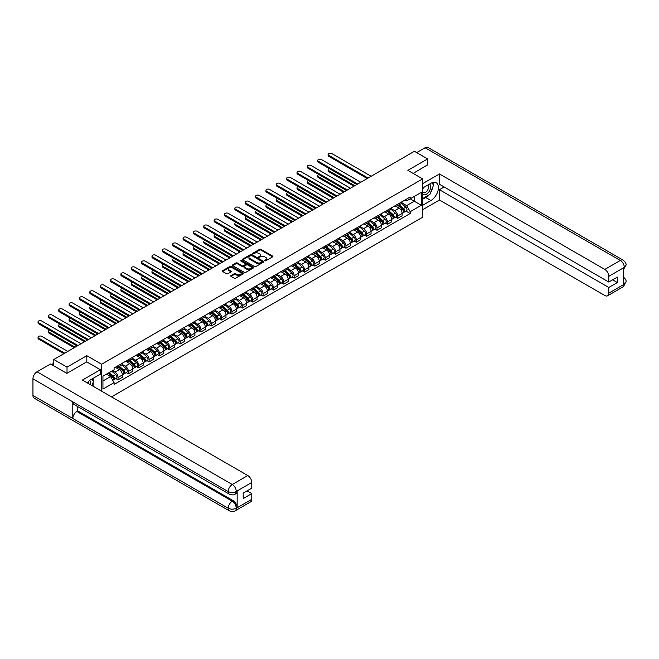 <?xml version="1.0" encoding="UTF-8"?>
<svg xmlns="http://www.w3.org/2000/svg" width="659" height="659" viewBox="0 0 659 659"><rect width="100%" height="100%" fill="white"/><g stroke="black" fill="none" stroke-linecap="round" stroke-linejoin="round"><path stroke-width="0.99" d="M264.803 260.849L265.717 260.849L272.645 256.845A0.923 0.535 0 0 0 272.645 256.096L260.915 249.324A0.923 0.535 0 0 0 259.605 249.324L252.685 253.32L252.685 253.847L254.489 253.328A2.949 1.705 0 0 1 258.666 253.328L259.638 253.896A2.949 1.705 0 0 1 260.503 255.099A2.949 1.705 0 0 1 259.638 256.302L258.748 257.348L260.552 256.829A2.949 1.705 0 0 1 264.729 256.829L265.701 257.397A2.949 1.705 0 0 1 266.565 258.6A2.949 1.705 0 0 1 265.701 259.803L264.803 260.849L264.803 260.321M230.988 275.594A0.923 0.535 0 0 0 230.988 276.343L234.283 278.246A0.923 0.535 0 0 0 235.584 278.246L243.278 273.806A0.923 0.535 0 0 0 243.278 273.048L231.548 266.277A0.923 0.535 0 0 0 230.238 266.277L222.553 270.717A0.923 0.535 0 0 0 222.553 271.467L226.523 273.765A0.923 0.535 0 0 0 227.833 273.765L231.12 271.862A0.923 0.535 0 0 0 231.12 271.113L229.151 269.976A2.463 1.425 0 0 1 228.426 268.971A2.463 1.425 0 0 1 229.95 267.653A2.463 1.425 0 0 1 232.635 267.958L240.362 272.422A2.463 1.425 0 0 1 241.087 273.427A2.463 1.425 0 0 1 239.563 274.745A2.463 1.425 0 0 1 236.878 274.432L235.584 273.691A0.923 0.535 0 0 0 234.283 273.691L230.988 275.594L230.988 276.343M101.618 364.246L86.807 355.695L67.02 367.121L53.799 359.493L414.412 151.29L427.625 158.926L407.839 170.352L422.641 178.902L101.618 364.246L101.618 391.158M254.555 266.541A0.923 0.535 0 0 0 255.857 266.541L263.551 262.101A0.923 0.535 0 0 0 263.551 261.343L251.82 254.572A0.923 0.535 0 0 0 250.519 254.572L242.825 259.012A0.923 0.535 0 0 0 242.825 259.761L254.555 266.541M240.832 260.989L241.491 261.079L241.491 260.313L253.418 267.2A0.923 0.535 0 0 1 253.418 267.949L245.725 272.389A0.923 0.535 0 0 1 244.423 272.389L232.685 265.618L232.685 264.869A0.923 0.535 0 0 0 232.685 265.618M232.685 264.869L235.98 262.966A0.923 0.535 0 0 1 237.281 262.966L242.042 265.709A0.923 0.535 0 0 0 243.344 265.709L245.527 264.448A0.923 0.535 0 0 0 245.527 263.699L240.576 260.84L241.491 260.313M111.511 396.875L422.641 217.239L422.641 178.902M67.02 367.121L67.02 373.258M53.799 359.493L53.799 365.852M427.625 165.055L427.625 158.926M397.739 204.208A4.316 2.496 60 0 1 396.85 206.143L401.232 203.615A4.316 2.496 -120 0 0 402.122 201.679M391.52 208.862L394.683 210.682A4.316 2.496 60 0 1 397.739 215.979L402.122 213.45A4.316 2.496 -120 0 0 399.066 208.153L395.935 206.341M402.122 213.45L402.122 215.781L397.739 218.318L395.639 217.099M396.85 206.143A4.316 2.496 60 0 1 394.716 205.954M397.739 215.979L397.739 218.318M387.385 210.188A4.316 2.496 60 0 1 386.487 212.124L390.869 209.595A4.316 2.496 -120 0 0 391.767 207.659M385.276 223.08L387.385 224.299L391.767 221.77L391.767 219.431A4.316 2.496 -120 0 0 388.711 214.134L385.573 212.322M386.487 212.124A4.316 2.496 60 0 1 384.362 211.934M381.157 214.842L384.329 216.663A4.316 2.496 60 0 1 387.385 221.959L387.385 224.299M377.022 216.168A4.316 2.496 60 0 1 376.124 218.104L380.507 215.575A4.316 2.496 -120 0 0 381.404 213.64M374.922 229.068L377.022 230.279L381.404 227.75L381.404 225.411A4.316 2.496 -120 0 0 378.348 220.114L375.21 218.31M376.124 218.104A4.316 2.496 60 0 1 373.999 217.915M370.803 220.823L373.966 222.651A4.316 2.496 60 0 1 377.022 227.94L377.022 230.279M366.659 222.149A4.316 2.496 60 0 1 365.77 224.085L370.152 221.556A4.316 2.496 -120 0 0 371.042 219.62M364.559 235.049L366.659 236.26L371.042 233.731L371.042 231.391A4.316 2.496 -120 0 0 367.986 226.095L364.855 224.291M365.77 224.085A4.316 2.496 60 0 1 363.636 223.895M360.44 226.803L363.603 228.632A4.316 2.496 60 0 1 366.659 233.92L366.659 236.26M356.305 228.129A4.316 2.496 60 0 1 355.407 230.073L359.789 227.536A4.316 2.496 -120 0 0 360.687 225.6M354.196 241.029L356.305 242.24L360.687 239.711L360.687 237.372A4.316 2.496 -120 0 0 357.631 232.083L354.493 230.271M355.407 230.073A4.316 2.496 60 0 1 353.282 229.876M350.077 232.784L353.249 234.612A4.316 2.496 60 0 1 356.305 239.901L356.305 242.24M345.942 234.11A4.316 2.496 60 0 1 345.044 236.054L349.427 233.525A4.316 2.496 -120 0 0 350.324 231.581M343.841 247.01L345.942 248.221L350.324 245.692L350.324 243.352A4.316 2.496 -120 0 0 347.268 238.064L344.13 236.251M345.044 236.054A4.316 2.496 60 0 1 342.919 235.856M339.723 238.764L342.886 240.593A4.316 2.496 60 0 1 345.942 245.881L345.942 248.221M335.579 240.09A4.316 2.496 60 0 1 334.69 242.034L339.072 239.505A4.316 2.496 -120 0 0 339.962 237.561M333.479 252.99L335.579 254.201L339.962 251.672L339.962 249.333A4.316 2.496 -120 0 0 336.906 244.044L333.775 242.232M334.69 242.034A4.316 2.496 60 0 1 332.556 241.837M329.36 244.744L332.523 246.573A4.316 2.496 60 0 1 335.579 251.862L335.579 254.201M325.225 246.071A4.316 2.496 60 0 1 324.327 248.015L328.709 245.486A4.316 2.496 -120 0 0 329.607 243.542M323.116 258.971L325.225 260.181L329.607 257.653L329.607 255.313A4.316 2.496 -120 0 0 326.551 250.025L323.412 248.212M324.327 248.015A4.316 2.496 60 0 1 322.202 247.817M318.997 250.725L322.169 252.554A4.316 2.496 60 0 1 325.225 257.842L325.225 260.181M314.862 252.059A4.316 2.496 60 0 1 313.964 253.995L318.346 251.466A4.316 2.496 -120 0 0 319.244 249.522M312.761 264.951L314.862 266.162L319.244 263.633L319.244 261.293A4.316 2.496 -120 0 0 316.188 256.005L313.05 254.193M313.964 253.995A4.316 2.496 60 0 1 311.839 253.797M308.643 256.705L311.806 258.534A4.316 2.496 60 0 1 314.862 263.831L314.862 266.162M304.499 258.04A4.316 2.496 60 0 1 303.61 259.976L307.992 257.447A4.316 2.496 -120 0 0 308.882 255.511M302.399 270.931L304.499 272.151L308.882 269.613L308.882 267.274A4.316 2.496 -120 0 0 305.834 261.985L302.695 260.173M303.61 259.976A4.316 2.496 60 0 1 301.476 259.778M298.28 262.686L301.443 264.514A4.316 2.496 60 0 1 304.499 269.811L304.499 272.151M294.145 264.02A4.316 2.496 60 0 1 293.247 265.956L297.629 263.427A4.316 2.496 -120 0 0 298.527 261.491M292.036 276.912L294.145 278.131L298.527 275.594L298.527 273.263A4.316 2.496 -120 0 0 295.471 267.966L292.332 266.154M293.247 265.956A4.316 2.496 60 0 1 291.121 265.766M287.917 268.674L291.089 270.495A4.316 2.496 60 0 1 294.145 275.791L294.145 278.131M283.782 270.001A4.316 2.496 60 0 1 282.884 271.936L287.266 269.407A4.316 2.496 -120 0 0 288.164 267.472M281.681 282.9L283.782 284.111L288.164 281.582L288.164 279.243A4.316 2.496 -120 0 0 285.108 273.946L281.97 272.134M282.884 271.936A4.316 2.496 60 0 1 280.759 271.747M277.563 274.655L280.726 276.483A4.316 2.496 60 0 1 283.782 281.772L283.782 284.111M273.419 275.981A4.316 2.496 60 0 1 272.529 277.917L276.912 275.388A4.316 2.496 -120 0 0 277.801 273.452M271.319 288.881L273.419 290.092L277.801 287.563L277.801 285.223A4.316 2.496 -120 0 0 274.754 279.927L271.615 278.123M272.529 277.917A4.316 2.496 60 0 1 270.396 277.727M267.2 280.635L270.363 282.464A4.316 2.496 60 0 1 273.419 287.752L273.419 290.092M263.065 281.961A4.316 2.496 60 0 1 262.167 283.905L266.549 281.368A4.316 2.496 -120 0 0 267.447 279.432M260.964 294.861L263.065 296.072L267.447 293.543L267.447 291.204A4.316 2.496 -120 0 0 264.391 285.915L261.252 284.103M262.167 283.905A4.316 2.496 60 0 1 260.041 283.708M256.837 286.616L260.008 288.444A4.316 2.496 60 0 1 263.065 293.733L263.065 296.072M252.702 287.942A4.316 2.496 60 0 1 251.804 289.886L256.186 287.349A4.316 2.496 -120 0 0 257.084 285.413M250.601 300.842L252.702 302.053L257.084 299.524L257.084 297.184A4.316 2.496 -120 0 0 254.028 291.896L250.89 290.084M251.804 289.886A4.316 2.496 60 0 1 249.679 289.688M246.482 292.596L249.646 294.425A4.316 2.496 60 0 1 252.702 299.713L252.702 302.053M242.339 293.922A4.316 2.496 60 0 1 241.449 295.866L245.832 293.337A4.316 2.496 -120 0 0 246.721 291.393M240.238 306.822L242.339 308.033L246.721 305.504L246.721 303.165A4.316 2.496 -120 0 0 243.673 297.876L240.535 296.064M241.449 295.866A4.316 2.496 60 0 1 239.316 295.669M236.12 298.576L239.283 300.405A4.316 2.496 60 0 1 242.339 305.694L242.339 308.033M231.984 299.903A4.316 2.496 60 0 1 231.087 301.847L235.469 299.318A4.316 2.496 -120 0 0 236.367 297.374M229.884 312.803L231.984 314.013L236.367 311.485L236.367 309.145A4.316 2.496 -120 0 0 233.311 303.857L230.172 302.044M231.087 301.847A4.316 2.496 60 0 1 228.961 301.649M225.757 304.557L228.928 306.386A4.316 2.496 60 0 1 231.984 311.674L231.984 314.013M221.622 305.891A4.316 2.496 60 0 1 220.724 307.827L225.106 305.298A4.316 2.496 -120 0 0 226.004 303.354M219.521 318.783L221.622 319.994L226.004 317.465L226.004 315.126A4.316 2.496 -120 0 0 222.948 309.837L219.809 308.025M220.724 307.827A4.316 2.496 60 0 1 218.599 307.629M215.402 310.537L218.566 312.366A4.316 2.496 60 0 1 221.622 317.654L221.622 319.994M211.259 311.872A4.316 2.496 60 0 1 210.369 313.808L214.752 311.279A4.316 2.496 -120 0 0 215.641 309.335M209.158 324.763L211.259 325.983L215.641 323.445L215.641 321.106A4.316 2.496 -120 0 0 212.593 315.818L209.455 314.005M210.369 313.808A4.316 2.496 60 0 1 208.244 313.61M205.04 316.518L208.203 318.346A4.316 2.496 60 0 1 211.259 323.643L211.259 325.983M200.904 317.852A4.316 2.496 60 0 1 200.007 319.788L204.389 317.259A4.316 2.496 -120 0 0 205.287 315.323M198.804 330.744L200.904 331.963L205.287 329.426L205.287 327.095A4.316 2.496 -120 0 0 202.231 321.798L199.092 319.986M200.007 319.788A4.316 2.496 60 0 1 197.881 319.599M194.677 322.498L197.848 324.327A4.316 2.496 60 0 1 200.904 329.624L200.904 331.963M190.542 323.833A4.316 2.496 60 0 1 189.644 325.768L194.026 323.239A4.316 2.496 -120 0 0 194.924 321.304M188.441 336.724L190.542 337.943L194.924 335.415L194.924 333.075A4.316 2.496 -120 0 0 191.868 327.778L188.729 325.966M189.644 325.768A4.316 2.496 60 0 1 187.518 325.579M184.322 328.487L187.486 330.307A4.316 2.496 60 0 1 190.542 335.604L190.542 337.943M180.179 329.813A4.316 2.496 60 0 1 179.289 331.749L183.672 329.22A4.316 2.496 -120 0 0 184.561 327.284M178.078 342.713L180.179 343.924L184.561 341.395L184.561 339.055A4.316 2.496 -120 0 0 181.513 333.759L178.375 331.955M179.289 331.749A4.316 2.496 60 0 1 177.164 331.559M173.96 334.467L177.123 336.296A4.316 2.496 60 0 1 180.179 341.584L180.179 343.924M169.824 335.793A4.316 2.496 60 0 1 168.926 337.729L173.309 335.2A4.316 2.496 -120 0 0 174.207 333.265M167.724 348.693L169.824 349.904L174.207 347.375L174.207 345.036A4.316 2.496 -120 0 0 171.151 339.739L168.012 337.935M168.926 337.729A4.316 2.496 60 0 1 166.801 337.54M163.605 340.448L166.768 342.276A4.316 2.496 60 0 1 169.824 347.565L169.824 349.904M159.462 341.774A4.316 2.496 60 0 1 158.564 343.718L162.946 341.181A4.316 2.496 -120 0 0 163.844 339.245M157.361 354.674L159.462 355.885L163.844 353.356L163.844 351.016A4.316 2.496 -120 0 0 160.788 345.728L157.649 343.916M158.564 343.718A4.316 2.496 60 0 1 156.438 343.52M153.242 346.428L156.405 348.257A4.316 2.496 60 0 1 159.462 353.545L159.462 355.885M149.099 347.754A4.316 2.496 60 0 1 148.209 349.698L152.591 347.169A4.316 2.496 -120 0 0 153.481 345.225M146.998 360.654L149.099 361.865L153.481 359.336L153.481 356.997A4.316 2.496 -120 0 0 150.433 351.708L147.295 349.896M148.209 349.698A4.316 2.496 60 0 1 146.084 349.501M142.879 352.408L146.043 354.237A4.316 2.496 60 0 1 149.099 359.526L149.099 361.865M138.744 353.735A4.316 2.496 60 0 1 137.846 355.679L142.229 353.15A4.316 2.496 -120 0 0 143.127 351.206M136.644 366.635L138.744 367.846L143.127 365.317L143.127 362.977A4.316 2.496 -120 0 0 140.07 357.689L136.932 355.876M137.846 355.679A4.316 2.496 60 0 1 135.721 355.481M132.525 358.389L135.688 360.218A4.316 2.496 60 0 1 138.744 365.506L138.744 367.846M128.381 359.715A4.316 2.496 60 0 1 127.484 361.659L131.866 359.13A4.316 2.496 -120 0 0 132.764 357.186M126.281 372.615L128.381 373.826L132.764 371.297L132.764 368.958A4.316 2.496 -120 0 0 129.708 363.669L126.569 361.857M127.484 361.659A4.316 2.496 60 0 1 125.358 361.462M122.162 364.369L125.325 366.198A4.316 2.496 60 0 1 128.381 371.487L128.381 373.826M118.019 365.704A4.316 2.496 60 0 1 117.129 367.64L121.511 365.111A4.316 2.496 -120 0 0 122.401 363.167M115.918 378.596L118.019 379.806L122.401 377.277L122.401 374.938A4.316 2.496 -120 0 0 119.353 369.65L116.215 367.837M117.129 367.64A4.316 2.496 60 0 1 115.004 367.442M112.442 370.72L114.963 372.178A4.316 2.496 60 0 1 118.019 377.475L118.019 379.806M405.079 199.965L406.644 200.871L421.315 192.395L414.28 196.464L414.28 201.217L406.644 205.624L401.883 202.873M102.944 380.96L110.58 376.553L114.106 382.648L102.944 389.09L102.944 376.207L114.106 369.765L114.106 367.961L410.162 197.033L410.162 198.837L421.315 205.278L410.162 211.72L406.644 205.624M421.315 192.395L421.315 205.278M114.106 382.648L114.106 384.452L410.162 213.524L410.162 211.72M86.807 355.695L86.807 361.906M110.58 376.553L106.47 374.172M406.002 211.119L410.162 213.524M265.066 260.939L265.701 260.569A2.949 1.705 0 0 0 266.565 259.366L266.565 258.6M260.503 255.099L260.503 255.865A2.949 1.705 0 0 1 259.638 257.068L259.003 257.438M272.637 256.853L260.915 250.091A0.923 0.535 0 0 0 259.605 250.091L252.941 253.937M263.551 261.343L263.551 262.101L251.82 255.338A0.923 0.535 0 0 0 250.519 255.338L242.833 259.77L242.825 259.012M261.92 261.985L261.92 261.458L251.623 255.511L249.761 256.054A2.949 1.705 0 0 0 248.904 257.265A2.949 1.705 0 0 0 249.761 258.468L256.804 262.529A2.949 1.705 0 0 0 260.98 262.529L261.92 261.985L261.92 262.752L261.92 262.224M248.904 257.265L248.904 258.031A2.949 1.705 0 0 0 249.761 259.234L249.761 258.468M261.92 262.752L260.98 263.295A2.949 1.705 0 0 1 256.804 263.295L249.761 259.234M232.701 265.626L235.98 263.732L235.98 262.966M245.799 264.078L245.799 264.844A0.923 0.535 0 0 1 245.527 265.215L243.344 266.475A0.923 0.535 0 0 1 242.042 266.475L237.281 263.732A0.923 0.535 0 0 0 235.98 263.732M241.491 261.079L253.402 267.958M246.977 268.559A2.463 1.425 0 0 0 249.662 268.872A2.463 1.425 0 0 0 251.186 267.554A2.463 1.425 0 0 0 250.469 266.549L247.743 264.976A0.923 0.535 0 0 0 246.441 264.976L244.258 266.236A0.923 0.535 0 0 0 244.258 266.994L246.977 268.559L246.977 269.325A2.463 1.425 0 0 0 249.662 269.638A2.463 1.425 0 0 0 251.186 268.32L251.186 267.554M243.987 266.615L243.987 267.381A0.923 0.535 0 0 0 244.258 267.76L244.258 266.994M246.977 269.325L244.258 267.76M241.087 273.427L241.087 274.193A2.463 1.425 0 0 1 239.563 275.511A2.463 1.425 0 0 1 236.878 275.198L235.584 274.457A0.923 0.535 0 0 0 234.283 274.457L231.004 276.352M228.426 268.971L228.426 269.737A2.463 1.425 0 0 0 229.151 270.742L229.151 269.976M231.12 271.113L231.12 271.862L229.151 270.742M243.27 273.806L231.548 267.043A0.923 0.535 0 0 0 230.238 267.043L222.561 271.475M398.044 205.451L402.262 209.224A2.348 1.359 60 0 1 403.003 212.857L402.122 213.359M398.151 205.559L400.137 206.704M329.368 168.638A2.158 1.244 -0 0 0 328.108 169.775A2.158 1.244 -0 0 0 328.742 170.656L354.806 185.706M398.464 205.213L403.168 209.397A1.129 0.651 60 0 1 403.522 211.144A1.129 0.651 60 0 1 403.415 211.185M399.173 204.801L403.39 208.573A2.348 1.359 60 0 1 404.132 212.198A2.348 1.359 60 0 1 403.423 212.28M401.52 203.392L405.779 207.19A2.348 1.359 60 0 1 406.521 210.822L404.132 212.198M353.941 186.2L328.742 171.653A2.158 1.244 180 0 1 328.108 170.772L328.108 169.775M367.228 178.54L328.742 156.315A2.158 1.244 180 0 1 328.108 155.433L328.108 154.437A2.158 1.244 -0 0 0 328.742 155.318L368.093 178.037M371.141 176.274L331.798 153.555A2.158 1.244 -0 0 0 329.442 153.283A2.158 1.244 -0 0 0 328.108 154.437M387.681 211.44L391.899 215.205A2.348 1.359 60 0 1 392.64 218.837L391.767 219.34M387.797 211.539L389.782 212.684M319.005 174.627A2.158 1.244 -0 0 0 317.745 175.755A2.158 1.244 -0 0 0 318.379 176.637L344.443 191.687M388.11 211.193L392.805 215.386A1.129 0.651 60 0 1 393.159 217.124A1.129 0.651 60 0 1 393.052 217.165M388.81 210.781L393.028 214.554A2.348 1.359 60 0 1 393.769 218.178A2.348 1.359 60 0 1 393.061 218.261M391.166 209.373L395.425 213.17A2.348 1.359 60 0 1 396.158 216.803L393.769 218.178M343.586 192.189L318.379 177.633A2.158 1.244 180 0 1 317.745 176.752L317.745 175.755M377.319 217.421L381.545 221.185A2.348 1.359 60 0 1 382.278 224.818L381.404 225.32M377.434 217.519L379.419 218.664M308.651 180.607A2.158 1.244 -0 0 0 307.391 181.736A2.158 1.244 -0 0 0 308.025 182.617L334.088 197.667M377.747 217.173L382.442 221.366A1.129 0.651 60 0 1 382.797 223.104A1.129 0.651 60 0 1 382.698 223.146M378.447 216.77L382.673 220.534A2.348 1.359 60 0 1 383.406 224.167A2.348 1.359 60 0 1 382.698 224.241M380.803 215.353L385.062 219.15A2.348 1.359 60 0 1 385.803 222.783L383.406 224.167M333.223 198.17L308.025 183.614A2.158 1.244 180 0 1 307.391 182.732L307.391 181.736M428.63 195.113A10.569 6.104 120 0 1 425.698 197.494L430.945 200.525A10.569 6.104 120 0 0 437.848 191.217A10.569 6.104 120 0 0 436.233 182.749A10.569 6.104 120 0 0 430.945 183.268L422.641 188.062M430.945 200.525L422.641 205.32M422.641 209.727L439.446 200.023L439.446 189.71L608.792 287.481L608.792 293.197L624.394 284.103L623.406 284.573L623.406 268.081L624.304 267.373L608.792 276.327A5.634 3.254 -120 0 0 604.805 269.424L620.317 260.47L425.071 147.748L416.669 152.6M444.166 186.991L439.446 189.71M612.648 279.811L617.359 282.538L617.359 277.093L608.792 282.036L439.446 184.265L439.446 173.951L604.805 269.424M422.641 183.655L439.446 173.951M439.446 200.023L604.805 295.496A5.634 3.254 -120 0 0 607.623 295.776A5.634 3.254 -120 0 0 608.792 293.197M425.071 147.748A5.774 3.336 -60 0 1 427.955 147.459L623.2 260.19A5.774 3.336 -60 0 0 620.317 260.47A5.634 3.254 60 0 1 624.304 267.373M608.792 282.036L608.792 276.327M617.359 282.538L608.792 287.481M427.625 164.832L413.152 173.416M430.722 192.354A10.569 6.104 120 0 0 433.004 186.489M433.169 184.594A10.569 6.104 120 0 0 432.905 182.444M425.698 197.494L422.641 199.257M623.406 280.627L624.304 284.054M623.2 276.862C625.473 278.905 626.421 280.528 626.05 281.755L624.403 284.103M623.2 260.19C625.465 262.208 626.421 263.847 626.05 265.116L624.403 267.43M229.39 494.184A5.774 3.336 -60 0 1 228.195 491.573C230.856 492.85 233.508 492.841 236.161 491.54L235.098 494.176C234.151 495.131 232.248 495.14 229.39 494.184L73.989 404.461A5.774 3.336 -60 0 1 72.795 401.858L32.95 378.851A5.774 3.336 -60 0 1 37.036 371.775L50.545 363.974L66.823 373.365L86.741 361.865L100.357 369.724L100.357 374.139L90.926 379.584A10.569 6.104 120 0 0 87.227 382.846M100.357 369.724L82.424 380.078L247.784 475.551A5.634 3.254 60 0 1 251.771 482.454L251.771 488.162L243.204 493.113L243.204 498.558L251.771 493.607L251.771 499.324A5.634 3.254 60 0 1 250.601 501.903L235.098 510.857A5.634 3.254 -120 0 0 236.268 508.27L251.771 499.324M92.886 386.116L95.11 387.401M93.117 385.985L93.117 382.442M93.117 380.861L93.117 378.315M235.098 510.857C234.2 511.804 232.297 511.812 229.39 510.857L34.144 398.135A5.774 3.336 -60 0 1 32.95 395.491L72.795 418.498A5.774 3.336 -60 0 1 76.881 411.463L232.281 501.178L233.179 500.667A5.634 3.254 60 0 1 237.158 507.562L237.158 491.079A5.634 3.254 60 0 1 235.996 493.657L235.098 494.176M32.95 378.851L32.95 395.491M37.036 371.775L232.281 484.505A5.774 3.336 -60 0 0 228.195 491.573L72.795 401.858L72.795 418.498L228.195 508.213C230.848 509.498 233.5 509.498 236.169 508.213L236.268 508.27M251.771 493.607L247.059 490.889M77.778 406.644L77.778 410.944L233.179 500.667M77.778 410.944L76.881 411.463M422.641 193.927A6.104 3.526 120 0 0 427.502 193.408A6.104 3.526 120 0 0 430.681 186.761A6.104 3.526 120 0 0 429.569 184.067M423.16 187.766A6.104 3.526 120 0 0 422.641 188.869M422.641 190.912A4.176 2.414 120 0 0 423.49 192.42A4.176 2.414 120 0 0 426.711 191.299A4.176 2.414 120 0 0 428.531 187.09A4.176 2.414 120 0 0 427.666 185.179A4.176 2.414 120 0 0 427.658 185.171M423.498 187.568A4.176 2.414 120 0 0 422.641 190.072M431.9 182.79L433.531 185.113L429.948 194.356L422.781 198.491M90.456 384.716A6.104 3.526 120 0 0 90.662 383.068A6.104 3.526 120 0 0 89.649 380.449M88.512 383.587A4.176 2.414 120 0 0 88.512 383.398A4.176 2.414 120 0 0 88.084 381.874M91.848 379.049L93.512 381.421L91.914 385.556M356.865 184.52L318.379 162.295A2.158 1.244 180 0 1 317.745 161.414L317.745 160.417A2.158 1.244 -0 0 0 318.379 161.298L357.73 184.018M360.786 182.255L321.435 159.536A2.158 1.244 -0 0 0 319.08 159.264A2.158 1.244 -0 0 0 317.745 160.417M346.502 190.5L308.025 168.276A2.158 1.244 180 0 1 307.391 167.394L307.391 166.398A2.158 1.244 -0 0 0 308.025 167.279L347.367 189.998M350.423 188.235L311.073 165.516A2.158 1.244 -0 0 0 308.725 165.252A2.158 1.244 -0 0 0 307.391 166.398M366.964 223.401L371.182 227.166A2.348 1.359 60 0 1 371.923 230.798L371.042 231.301M367.071 223.5L369.056 224.645M298.288 186.588A2.158 1.244 -0 0 0 297.028 187.716A2.158 1.244 -0 0 0 297.662 188.598L323.726 203.647M367.384 223.154L372.088 227.347A1.129 0.651 60 0 1 372.442 229.085A1.129 0.651 60 0 1 372.335 229.126M368.093 222.75L372.31 226.515A2.348 1.359 60 0 1 373.052 230.148A2.348 1.359 60 0 1 372.343 230.222M370.44 221.333L374.699 225.131A2.348 1.359 60 0 1 375.441 228.764L373.052 230.148M322.861 204.15L297.662 189.594A2.158 1.244 180 0 1 297.028 188.713L297.028 187.716M356.601 229.381L360.819 233.146A2.348 1.359 60 0 1 361.56 236.779L360.687 237.281M356.717 229.48L358.702 230.625M287.925 192.568A2.158 1.244 -0 0 0 286.665 193.697A2.158 1.244 -0 0 0 287.299 194.578L313.371 209.628M357.03 229.134L361.725 233.327A1.129 0.651 60 0 1 362.079 235.065A1.129 0.651 60 0 1 361.972 235.106M357.73 228.731L361.948 232.495A2.348 1.359 60 0 1 362.689 236.128A2.348 1.359 60 0 1 361.98 236.202M360.086 227.314L364.345 231.12A2.348 1.359 60 0 1 365.078 234.744L362.689 236.128M312.506 210.13L287.299 195.583A2.158 1.244 180 0 1 286.665 194.693L286.665 193.697M346.239 235.362L350.464 239.126A2.348 1.359 60 0 1 351.198 242.759L350.324 243.262M346.354 235.461L348.339 236.606M277.571 198.548A2.158 1.244 -0 0 0 276.31 199.685A2.158 1.244 -0 0 0 276.945 200.567L303.008 215.608M346.667 235.115L351.362 239.308A1.129 0.651 60 0 1 351.717 241.054A1.129 0.651 60 0 1 351.618 241.095M347.367 234.711L351.593 238.476A2.348 1.359 60 0 1 352.326 242.108A2.348 1.359 60 0 1 351.618 242.183M349.723 233.294L353.982 237.1A2.348 1.359 60 0 1 354.723 240.724L352.326 242.108M302.143 216.111L276.945 201.563A2.158 1.244 180 0 1 276.31 200.682L276.31 199.685M336.148 196.481L297.662 174.264A2.158 1.244 180 0 1 297.028 173.383L297.028 172.378A2.158 1.244 -0 0 0 297.662 173.268L337.013 195.978M340.06 194.216L300.718 171.497A2.158 1.244 -0 0 0 298.362 171.233A2.158 1.244 -0 0 0 297.028 172.378M325.785 202.461L287.299 180.245A2.158 1.244 180 0 1 286.665 179.363L286.665 178.367A2.158 1.244 -0 0 0 287.299 179.248L326.65 201.959M329.706 200.196L290.355 177.485A2.158 1.244 -0 0 0 287.999 177.213A2.158 1.244 -0 0 0 286.665 178.367M315.422 208.442L276.945 186.225A2.158 1.244 180 0 1 276.31 185.344L276.31 184.347A2.158 1.244 -0 0 0 276.945 185.228L316.287 207.947M319.343 206.176L279.993 183.466A2.158 1.244 -0 0 0 277.645 183.194A2.158 1.244 -0 0 0 276.31 184.347M335.884 241.342L340.102 245.107A2.348 1.359 60 0 1 340.843 248.74L339.962 249.25M335.991 241.441L337.976 242.586M267.208 204.529A2.158 1.244 -0 0 0 265.948 205.666A2.158 1.244 -0 0 0 266.582 206.547L292.645 221.597M336.304 241.095L341.008 245.288A1.129 0.651 60 0 1 341.362 247.034A1.129 0.651 60 0 1 341.255 247.076M337.013 240.692L341.23 244.456A2.348 1.359 60 0 1 341.972 248.089A2.348 1.359 60 0 1 341.263 248.163M339.36 239.275L343.619 243.08A2.348 1.359 60 0 1 344.36 246.705L341.972 248.089M291.78 222.091L266.582 207.544A2.158 1.244 180 0 1 265.948 206.662L265.948 205.666M305.068 214.422L266.582 192.206A2.158 1.244 180 0 1 265.948 191.324L265.948 190.327A2.158 1.244 -0 0 0 266.582 191.209L305.933 213.928M308.98 212.165L269.638 189.446A2.158 1.244 -0 0 0 267.282 189.174A2.158 1.244 -0 0 0 265.948 190.327M325.521 247.323L329.739 251.095A2.348 1.359 60 0 1 330.48 254.72L329.607 255.231M325.637 247.422L327.622 248.575M256.845 210.509A2.158 1.244 -0 0 0 255.585 211.646A2.158 1.244 -0 0 0 256.219 212.528L282.291 227.577M325.95 247.076L330.645 251.268A1.129 0.651 60 0 1 330.999 253.015A1.129 0.651 60 0 1 330.892 253.056M326.65 246.672L330.867 250.436A2.348 1.359 60 0 1 331.609 254.069A2.348 1.359 60 0 1 330.9 254.143M329.006 245.263L333.265 249.061A2.348 1.359 60 0 1 333.998 252.694L331.609 254.069M281.426 228.072L256.219 213.524A2.158 1.244 180 0 1 255.585 212.643L255.585 211.646M294.705 220.403L256.219 198.186A2.158 1.244 180 0 1 255.585 197.305L255.585 196.308A2.158 1.244 -0 0 0 256.219 197.189L295.57 219.908M298.626 218.145L259.275 195.426A2.158 1.244 -0 0 0 256.919 195.155A2.158 1.244 -0 0 0 255.585 196.308M315.159 253.303L319.384 257.076A2.348 1.359 60 0 1 320.117 260.7L319.244 261.211M315.274 253.402L317.259 254.555M246.491 216.49A2.158 1.244 -0 0 0 245.23 217.627A2.158 1.244 -0 0 0 245.865 218.508L271.928 233.558M315.587 253.056L320.282 257.249A1.129 0.651 60 0 1 320.636 258.995A1.129 0.651 60 0 1 320.538 259.036M316.287 252.652L320.513 256.417A2.348 1.359 60 0 1 321.246 260.05A2.348 1.359 60 0 1 320.538 260.124M318.643 251.244L322.902 255.041A2.348 1.359 60 0 1 323.643 258.674L321.246 260.05M271.063 234.052L245.865 219.505A2.158 1.244 180 0 1 245.23 218.623L245.23 217.627M284.342 226.383L245.865 204.166A2.158 1.244 180 0 1 245.23 203.285L245.23 202.288A2.158 1.244 -0 0 0 245.865 203.17L285.207 225.889M288.263 224.126L248.913 201.407A2.158 1.244 -0 0 0 246.565 201.135A2.158 1.244 -0 0 0 245.23 202.288M304.804 259.284L309.022 263.056A2.348 1.359 60 0 1 309.763 266.681L308.882 267.192M304.911 259.391L306.896 260.536M236.128 222.47A2.158 1.244 -0 0 0 234.868 223.607A2.158 1.244 -0 0 0 235.502 224.488L261.565 239.538M305.224 259.045L309.928 263.229A1.129 0.651 60 0 1 310.282 264.976A1.129 0.651 60 0 1 310.175 265.017M305.933 258.633L310.15 262.406A2.348 1.359 60 0 1 310.891 266.03A2.348 1.359 60 0 1 310.183 266.104M308.28 257.224L312.539 261.022A2.348 1.359 60 0 1 313.28 264.654L310.891 266.03M260.7 240.033L235.502 225.485A2.158 1.244 180 0 1 234.868 224.604L234.868 223.607M273.987 232.363L235.502 210.147A2.158 1.244 180 0 1 234.868 209.265L234.868 208.269A2.158 1.244 -0 0 0 235.502 209.15L274.852 231.869M277.9 230.106L238.558 207.387A2.158 1.244 -0 0 0 236.202 207.115A2.158 1.244 -0 0 0 234.868 208.269M294.441 265.272L298.659 269.037A2.348 1.359 60 0 1 299.4 272.669L298.527 273.172M294.557 265.371L296.542 266.516M225.765 228.451A2.158 1.244 -0 0 0 224.505 229.587A2.158 1.244 -0 0 0 225.139 230.469L251.211 245.519M294.87 265.025L299.565 269.218A1.129 0.651 60 0 1 299.919 270.956A1.129 0.651 60 0 1 299.812 270.997M295.57 264.613L299.796 268.386A2.348 1.359 60 0 1 300.529 272.01A2.348 1.359 60 0 1 299.82 272.093M297.926 263.205L302.184 267.002A2.348 1.359 60 0 1 302.918 270.635L300.529 272.01M250.346 246.021L225.139 231.466A2.158 1.244 180 0 1 224.505 230.584L224.505 229.587M263.625 238.352L225.139 216.127A2.158 1.244 180 0 1 224.505 215.246L224.505 214.249A2.158 1.244 -0 0 0 225.139 215.131L264.49 237.85M267.546 236.087L228.195 213.368A2.158 1.244 -0 0 0 225.839 213.096A2.158 1.244 -0 0 0 224.505 214.249M284.078 271.253L288.304 275.017A2.348 1.359 60 0 1 289.037 278.65L288.164 279.152M284.194 271.351L286.179 272.497M215.411 234.439A2.158 1.244 -0 0 0 214.15 235.568A2.158 1.244 -0 0 0 214.785 236.449L240.848 251.499M284.507 271.006L289.202 275.198A1.129 0.651 60 0 1 289.556 276.937A1.129 0.651 60 0 1 289.458 276.978M285.207 270.602L289.433 274.366A2.348 1.359 60 0 1 290.166 277.999A2.348 1.359 60 0 1 289.458 278.073M287.563 269.185L291.822 272.983A2.348 1.359 60 0 1 292.563 276.615L290.166 277.999M239.983 252.002L214.785 237.446A2.158 1.244 180 0 1 214.15 236.565L214.15 235.568M253.262 244.332L214.785 222.108A2.158 1.244 180 0 1 214.15 221.226L214.15 220.23A2.158 1.244 -0 0 0 214.785 221.111L254.127 243.83M257.183 242.067L217.832 219.348A2.158 1.244 -0 0 0 215.485 219.076A2.158 1.244 -0 0 0 214.15 220.23M273.724 277.233L277.941 280.998A2.348 1.359 60 0 1 278.683 284.63L277.801 285.133M273.831 277.332L275.816 278.477M205.048 240.42A2.158 1.244 -0 0 0 203.788 241.548A2.158 1.244 -0 0 0 204.422 242.43L230.485 257.48M274.144 276.986L278.848 281.179A1.129 0.651 60 0 1 279.202 282.917A1.129 0.651 60 0 1 279.095 282.958M274.852 276.582L279.07 280.347A2.348 1.359 60 0 1 279.811 283.98A2.348 1.359 60 0 1 279.103 284.054M277.2 275.165L281.459 278.963A2.348 1.359 60 0 1 282.2 282.596L279.811 283.98M229.62 257.982L204.422 243.426A2.158 1.244 180 0 1 203.788 242.545L203.788 241.548M242.907 250.313L204.422 228.096A2.158 1.244 180 0 1 203.788 227.207L203.788 226.21A2.158 1.244 -0 0 0 204.422 227.091L243.772 249.81M246.82 248.048L207.478 225.329A2.158 1.244 -0 0 0 205.122 225.065A2.158 1.244 -0 0 0 203.788 226.21M263.361 283.213L267.579 286.978A2.348 1.359 60 0 1 268.32 290.611L267.447 291.113M263.476 283.312L265.462 284.457M194.685 246.4A2.158 1.244 -0 0 0 193.425 247.529A2.158 1.244 -0 0 0 194.059 248.41L220.131 263.46M263.789 282.966L268.485 287.159A1.129 0.651 60 0 1 268.839 288.897A1.129 0.651 60 0 1 268.732 288.939M264.49 282.563L268.715 286.327A2.348 1.359 60 0 1 269.449 289.96A2.348 1.359 60 0 1 268.74 290.034M266.846 281.146L271.104 284.943A2.348 1.359 60 0 1 271.837 288.576L269.449 289.96M219.266 263.962L194.059 249.407A2.158 1.244 180 0 1 193.425 248.525L193.425 247.529M232.545 256.293L194.059 234.077A2.158 1.244 180 0 1 193.425 233.195L193.425 232.199A2.158 1.244 -0 0 0 194.059 233.08L233.41 255.791M236.466 254.028L197.115 231.309A2.158 1.244 -0 0 0 194.759 231.045A2.158 1.244 -0 0 0 193.425 232.199M252.998 289.194L257.224 292.958A2.348 1.359 60 0 1 257.957 296.591L257.084 297.094M253.114 289.293L255.099 290.438M184.331 252.381A2.158 1.244 -0 0 0 183.07 253.509A2.158 1.244 -0 0 0 183.704 254.399L209.768 269.44M253.427 288.947L258.122 293.14A1.129 0.651 60 0 1 258.476 294.886A1.129 0.651 60 0 1 258.377 294.919M254.127 288.543L258.353 292.308A2.348 1.359 60 0 1 259.086 295.94A2.348 1.359 60 0 1 258.377 296.015M256.483 287.126L260.742 290.932A2.348 1.359 60 0 1 261.483 294.557L259.086 295.94M208.903 269.943L183.704 255.395A2.158 1.244 180 0 1 183.07 254.514L183.07 253.509M222.182 262.274L183.704 240.057A2.158 1.244 180 0 1 183.07 239.176L183.07 238.179A2.158 1.244 -0 0 0 183.704 239.06L223.047 261.771M226.103 260.008L186.752 237.298A2.158 1.244 -0 0 0 184.405 237.026A2.158 1.244 -0 0 0 183.07 238.179M242.644 295.174L246.861 298.939A2.348 1.359 60 0 1 247.603 302.572L246.721 303.074M242.751 295.273L244.736 296.418M173.968 258.361A2.158 1.244 -0 0 0 172.707 259.498A2.158 1.244 -0 0 0 173.342 260.379L199.405 275.429M243.064 294.927L247.768 299.12A1.129 0.651 60 0 1 248.122 300.866A1.129 0.651 60 0 1 248.015 300.908M243.772 294.524L247.99 298.288A2.348 1.359 60 0 1 248.731 301.921A2.348 1.359 60 0 1 248.023 301.995M246.12 293.107L250.379 296.912A2.348 1.359 60 0 1 251.12 300.537L248.731 301.921M198.54 275.923L173.342 261.376A2.158 1.244 180 0 1 172.707 260.494L172.707 259.498M211.827 268.254L173.342 246.038A2.158 1.244 180 0 1 172.707 245.156L172.707 244.159A2.158 1.244 -0 0 0 173.342 245.041L212.692 267.76M215.74 265.989L176.398 243.278A2.158 1.244 -0 0 0 174.042 243.006A2.158 1.244 -0 0 0 172.707 244.159M232.281 301.155L236.499 304.919A2.348 1.359 60 0 1 237.24 308.552L236.367 309.063M232.396 301.254L234.382 302.407M163.605 264.341A2.158 1.244 -0 0 0 162.345 265.478A2.158 1.244 -0 0 0 162.979 266.36L189.051 281.409M232.709 300.908L237.405 305.101A1.129 0.651 60 0 1 237.759 306.847A1.129 0.651 60 0 1 237.652 306.888M233.41 300.504L237.635 304.269A2.348 1.359 60 0 1 238.369 307.901A2.348 1.359 60 0 1 237.66 307.975M235.765 299.087L240.024 302.893A2.348 1.359 60 0 1 240.757 306.526L238.369 307.901M188.186 281.904L162.979 267.356A2.158 1.244 180 0 1 162.345 266.475L162.345 265.478M201.465 274.235L162.979 252.018A2.158 1.244 180 0 1 162.345 251.137L162.345 250.14A2.158 1.244 -0 0 0 162.979 251.021L202.329 273.74M205.386 271.978L166.035 249.259A2.158 1.244 -0 0 0 163.679 248.987A2.158 1.244 -0 0 0 162.345 250.14M221.918 307.135L226.144 310.908A2.348 1.359 60 0 1 226.877 314.532L226.004 315.043M222.034 307.234L224.019 308.387M153.25 270.322A2.158 1.244 -0 0 0 151.99 271.459A2.158 1.244 -0 0 0 152.624 272.34L178.688 287.39M222.347 306.888L227.042 311.081A1.129 0.651 60 0 1 227.396 312.827A1.129 0.651 60 0 1 227.297 312.868M223.047 306.484L227.273 310.249A2.348 1.359 60 0 1 228.006 313.882A2.348 1.359 60 0 1 227.297 313.956M225.403 305.076L229.662 308.873A2.348 1.359 60 0 1 230.403 312.506L228.006 313.882M177.823 287.884L152.624 273.337A2.158 1.244 180 0 1 151.99 272.455L151.99 271.459M191.102 280.215L152.624 257.998A2.158 1.244 180 0 1 151.99 257.117L151.99 256.12A2.158 1.244 -0 0 0 152.624 257.002L191.967 279.721M195.023 277.958L155.672 255.239A2.158 1.244 -0 0 0 153.325 254.967A2.158 1.244 -0 0 0 151.99 256.12M211.564 313.116L215.781 316.888A2.348 1.359 60 0 1 216.523 320.513L215.641 321.024M211.671 313.214L213.656 314.368M142.888 276.302A2.158 1.244 -0 0 0 141.627 277.439A2.158 1.244 -0 0 0 142.262 278.32L168.325 293.37M211.984 312.877L216.687 317.061A1.129 0.651 60 0 1 217.042 318.808A1.129 0.651 60 0 1 216.935 318.849M212.692 312.465L216.91 316.238A2.348 1.359 60 0 1 217.651 319.862A2.348 1.359 60 0 1 216.943 319.936M215.04 311.056L219.299 314.854A2.348 1.359 60 0 1 220.04 318.486L217.651 319.862M167.46 293.865L142.262 279.317A2.158 1.244 180 0 1 141.627 278.436L141.627 277.439M180.747 286.195L142.262 263.979A2.158 1.244 180 0 1 141.627 263.098L141.627 262.101A2.158 1.244 -0 0 0 142.262 262.982L181.612 285.701M184.66 283.938L145.318 261.219A2.158 1.244 -0 0 0 142.962 260.948A2.158 1.244 -0 0 0 141.627 262.101M201.201 319.096L205.419 322.869A2.348 1.359 60 0 1 206.16 326.502L205.287 327.004M201.316 319.203L203.302 320.348M132.525 282.283A2.158 1.244 -0 0 0 131.265 283.419A2.158 1.244 -0 0 0 131.899 284.301L157.971 299.351M201.629 318.857L206.325 323.042A1.129 0.651 60 0 1 206.679 324.788A1.129 0.651 60 0 1 206.572 324.829M202.329 318.445L206.555 322.218A2.348 1.359 60 0 1 207.288 325.843A2.348 1.359 60 0 1 206.58 325.925M204.685 317.037L208.944 320.834A2.348 1.359 60 0 1 209.677 324.467L207.288 325.843M157.106 299.845L131.899 285.298A2.158 1.244 180 0 1 131.265 284.416L131.265 283.419M170.384 292.184L131.899 269.959A2.158 1.244 180 0 1 131.265 269.078L131.265 268.081A2.158 1.244 -0 0 0 131.899 268.963L171.249 291.682M174.305 289.919L134.955 267.2A2.158 1.244 -0 0 0 132.599 266.928A2.158 1.244 -0 0 0 131.265 268.081M190.838 325.085L195.064 328.849A2.348 1.359 60 0 1 195.797 332.482L194.924 332.984M190.953 325.184L192.939 326.329M122.17 288.263A2.158 1.244 -0 0 0 120.91 289.4A2.158 1.244 -0 0 0 121.544 290.281L147.608 305.331M191.267 324.838L195.962 329.03A1.129 0.651 60 0 1 196.316 330.769A1.129 0.651 60 0 1 196.217 330.81M191.967 324.426L196.193 328.198A2.348 1.359 60 0 1 196.926 331.823A2.348 1.359 60 0 1 196.217 331.905M194.323 323.017L198.581 326.815A2.348 1.359 60 0 1 199.323 330.447L196.926 331.823M146.743 305.834L121.544 291.278A2.158 1.244 180 0 1 120.91 290.397L120.91 289.4M160.03 298.165L121.544 275.94A2.158 1.244 180 0 1 120.91 275.058L120.91 274.062A2.158 1.244 -0 0 0 121.544 274.943L160.887 297.662M163.943 295.899L124.592 273.18A2.158 1.244 -0 0 0 122.245 272.908A2.158 1.244 -0 0 0 120.91 274.062M180.484 331.065L184.701 334.83A2.348 1.359 60 0 1 185.443 338.462L184.561 338.965M180.591 331.164L182.576 332.309M111.808 294.252A2.158 1.244 -0 0 0 110.547 295.38A2.158 1.244 -0 0 0 111.182 296.262L137.245 311.312M180.904 330.818L185.607 335.011A1.129 0.651 60 0 1 185.962 336.749A1.129 0.651 60 0 1 185.854 336.79M181.612 330.414L185.83 334.179A2.348 1.359 60 0 1 186.571 337.812A2.348 1.359 60 0 1 185.863 337.886M183.96 328.998L188.219 332.795A2.348 1.359 60 0 1 188.96 336.428L186.571 337.812M136.38 311.814L111.182 297.258A2.158 1.244 180 0 1 110.547 296.377L110.547 295.38M149.667 304.145L111.182 281.92A2.158 1.244 180 0 1 110.547 281.039L110.547 280.042A2.158 1.244 -0 0 0 111.182 280.923L150.532 303.642M153.58 301.88L114.238 279.161A2.158 1.244 -0 0 0 111.882 278.897A2.158 1.244 -0 0 0 110.547 280.042M170.121 337.046L174.347 340.81A2.348 1.359 60 0 1 175.08 344.443L174.207 344.945M170.236 337.144L172.221 338.289M101.445 300.232A2.158 1.244 -0 0 0 100.184 301.361A2.158 1.244 -0 0 0 100.819 302.242L126.89 317.292M170.549 336.798L175.245 340.991A1.129 0.651 60 0 1 175.599 342.729A1.129 0.651 60 0 1 175.492 342.771M171.249 336.395L175.475 340.159A2.348 1.359 60 0 1 176.208 343.792A2.348 1.359 60 0 1 175.5 343.866M173.605 334.978L177.864 338.775A2.348 1.359 60 0 1 178.597 342.408L176.208 343.792M126.026 317.795L100.819 303.239A2.158 1.244 180 0 1 100.184 302.357L100.184 301.361M139.304 310.125L100.819 287.909A2.158 1.244 180 0 1 100.184 287.027L100.184 286.022A2.158 1.244 -0 0 0 100.819 286.912L140.169 309.623M143.225 307.86L103.875 285.141A2.158 1.244 -0 0 0 101.519 284.877A2.158 1.244 -0 0 0 100.184 286.022M159.758 343.026L163.984 346.791A2.348 1.359 60 0 1 164.717 350.423L163.844 350.926M159.873 343.125L161.859 344.27M91.09 306.213A2.158 1.244 -0 0 0 89.83 307.341A2.158 1.244 -0 0 0 90.464 308.223L116.528 323.272M160.186 342.779L164.882 346.972A1.129 0.651 60 0 1 165.236 348.71A1.129 0.651 60 0 1 165.137 348.751M160.887 342.375L165.112 346.14A2.348 1.359 60 0 1 165.846 349.772A2.348 1.359 60 0 1 165.137 349.847M163.243 340.958L167.501 344.756A2.348 1.359 60 0 1 168.243 348.389L165.846 349.772M115.663 323.775L90.464 309.228A2.158 1.244 180 0 1 89.83 308.338L89.83 307.341M128.95 316.106L90.464 293.889A2.158 1.244 180 0 1 89.83 293.008L89.83 292.011A2.158 1.244 -0 0 0 90.464 292.893L129.807 315.603M132.863 313.841L93.512 291.13A2.158 1.244 -0 0 0 91.164 290.858A2.158 1.244 -0 0 0 89.83 292.011M149.404 349.006L153.621 352.771A2.348 1.359 60 0 1 154.363 356.404L153.481 356.906M149.511 349.105L151.504 350.25M80.727 312.193A2.158 1.244 -0 0 0 79.467 313.33A2.158 1.244 -0 0 0 80.101 314.211L106.165 329.253M149.824 348.759L154.527 352.952A1.129 0.651 60 0 1 154.881 354.699A1.129 0.651 60 0 1 154.774 354.74M150.532 348.356L154.75 352.12A2.348 1.359 60 0 1 155.491 355.753A2.348 1.359 60 0 1 154.783 355.827M152.888 346.939L157.139 350.745A2.348 1.359 60 0 1 157.88 354.369L155.491 355.753M105.3 329.755L80.101 315.208A2.158 1.244 180 0 1 79.467 314.327L79.467 313.33M118.587 322.086L80.101 299.87A2.158 1.244 180 0 1 79.467 298.988L79.467 297.992A2.158 1.244 -0 0 0 80.101 298.873L119.452 321.592M122.508 319.821L83.158 297.11A2.158 1.244 -0 0 0 80.802 296.838A2.158 1.244 -0 0 0 79.467 297.992M139.041 354.987L143.267 358.751A2.348 1.359 60 0 1 144 362.384L143.127 362.895M139.156 355.086L141.141 356.231M70.365 318.173A2.158 1.244 -0 0 0 69.113 319.31A2.158 1.244 -0 0 0 69.739 320.192L95.81 335.242M139.469 354.74L144.164 358.933A1.129 0.651 60 0 1 144.519 360.679A1.129 0.651 60 0 1 144.412 360.72M140.169 354.336L144.395 358.101A2.348 1.359 60 0 1 145.128 361.733A2.348 1.359 60 0 1 144.42 361.807M142.525 352.919L146.784 356.725A2.348 1.359 60 0 1 147.517 360.349L145.128 361.733M94.945 335.736L69.739 321.188A2.158 1.244 180 0 1 69.113 320.307L69.113 319.31M108.224 328.067L69.739 305.85A2.158 1.244 180 0 1 69.113 304.969L69.113 303.972A2.158 1.244 -0 0 0 69.739 304.853L109.089 327.572M112.145 325.81L72.795 303.091A2.158 1.244 -0 0 0 70.439 302.819A2.158 1.244 -0 0 0 69.113 303.972M128.678 360.967L132.904 364.732A2.348 1.359 60 0 1 133.637 368.365L132.764 368.875M128.793 361.066L130.779 362.219M60.01 324.154A2.158 1.244 -0 0 0 58.75 325.291A2.158 1.244 -0 0 0 59.384 326.172L85.448 341.222M129.106 360.72L133.802 364.913A1.129 0.651 60 0 1 134.156 366.659A1.129 0.651 60 0 1 134.057 366.701M129.807 360.316L134.032 364.081A2.348 1.359 60 0 1 134.766 367.714A2.348 1.359 60 0 1 134.057 367.788M132.162 358.908L136.421 362.705A2.348 1.359 60 0 1 137.163 366.338L134.766 367.714M84.583 341.716L59.384 327.169A2.158 1.244 180 0 1 58.75 326.287L58.75 325.291M97.87 334.047L59.384 311.831A2.158 1.244 180 0 1 58.75 310.949L58.75 309.952A2.158 1.244 -0 0 0 59.384 310.834L98.726 333.553M101.783 331.79L62.44 309.071A2.158 1.244 -0 0 0 60.084 308.799A2.158 1.244 -0 0 0 58.75 309.952M118.323 366.948L122.541 370.72A2.348 1.359 60 0 1 123.282 374.345L122.401 374.856M118.431 367.047L120.424 368.2M49.647 330.134A2.158 1.244 -0 0 0 48.387 331.271A2.158 1.244 -0 0 0 49.021 332.152L75.085 347.202M118.744 366.701L123.447 370.893A1.129 0.651 60 0 1 123.801 372.64A1.129 0.651 60 0 1 123.694 372.681M119.452 366.297L123.67 370.061A2.348 1.359 60 0 1 124.411 373.694A2.348 1.359 60 0 1 123.703 373.768M121.808 364.888L126.058 368.686A2.348 1.359 60 0 1 126.8 372.319L124.411 373.694M74.22 347.697L49.021 333.149A2.158 1.244 180 0 1 48.387 332.268L48.387 331.271M87.507 340.028L49.021 317.811A2.158 1.244 180 0 1 48.387 316.93L48.387 315.933A2.158 1.244 -0 0 0 49.021 316.814L88.372 339.533M91.428 337.77L52.077 315.051A2.158 1.244 -0 0 0 49.722 314.78A2.158 1.244 -0 0 0 48.387 315.933M108.216 373.159L112.187 376.701A2.348 1.359 60 0 1 112.92 380.325L112.804 380.4M108.257 373.142L110.061 374.18M67.778 351.42L41.715 336.37A2.158 1.244 -0 0 0 39.359 336.098A2.158 1.244 -0 0 0 38.033 337.251A2.158 1.244 -0 0 0 38.659 338.133L64.73 353.183M108.644 372.92L113.084 376.874A1.129 0.651 60 0 1 113.439 378.62A1.129 0.651 60 0 1 113.332 378.661M109.345 372.508L113.315 376.05A2.348 1.359 60 0 1 114.048 379.675A2.348 1.359 60 0 1 113.34 379.749M111.742 371.132L115.704 374.666A2.348 1.359 60 0 1 116.437 378.299L114.048 379.675M63.865 353.677L38.659 339.13A2.158 1.244 180 0 1 38.033 338.248L38.033 337.251M77.144 346.008L38.659 323.791A2.158 1.244 180 0 1 38.033 322.91L38.033 321.913A2.158 1.244 -0 0 0 38.659 322.795L78.009 345.514M81.065 343.751L41.715 321.032A2.158 1.244 -0 0 0 39.359 320.76A2.158 1.244 -0 0 0 38.033 321.913M128.381 371.487L132.764 368.958M138.744 365.506L143.127 362.977M149.099 359.526L153.481 356.997M159.462 353.545L163.844 351.016M169.824 347.565L174.207 345.036M180.179 341.584L184.561 339.055M190.542 335.604L194.924 333.075M200.904 329.624L205.287 327.095M211.259 323.643L215.641 321.106M221.622 317.654L226.004 315.126M231.984 311.674L236.367 309.145M242.339 305.694L246.721 303.165M252.702 299.713L257.084 297.184M263.065 293.733L267.447 291.204M273.419 287.752L277.801 285.223M283.782 281.772L288.164 279.243M294.145 275.791L298.527 273.263M304.499 269.811L308.882 267.274M314.862 263.831L319.244 261.293M325.225 257.842L329.607 255.313M335.579 251.862L339.962 249.333M345.942 245.881L350.324 243.352M356.305 239.901L360.687 237.372M366.659 233.92L371.042 231.391M377.022 227.94L381.404 225.411M387.385 221.959L391.767 219.431M118.019 377.475L122.401 374.938M114.963 372.178L119.353 369.65M125.325 366.198L129.708 363.669M135.688 360.218L140.07 357.689M146.043 354.237L150.433 351.708M156.405 348.257L160.788 345.728M166.768 342.276L171.151 339.739M177.123 336.296L181.513 333.759M187.486 330.307L191.868 327.778M197.848 324.327L202.231 321.798M208.203 318.346L212.593 315.818M218.566 312.366L222.948 309.837M228.928 306.386L233.311 303.857M239.283 300.405L243.673 297.876M249.646 294.425L254.028 291.896M260.008 288.444L264.391 285.915M270.363 282.464L274.754 279.927M280.726 276.483L285.108 273.946M291.089 270.495L295.471 267.966M301.443 264.514L305.834 261.985M311.806 258.534L316.188 256.005M322.169 252.554L326.551 250.025M332.523 246.573L336.906 244.044M342.886 240.593L347.268 238.064M353.249 234.612L357.631 232.083M363.603 228.632L367.986 226.095M373.966 222.651L378.348 220.114M384.329 216.663L388.711 214.134M394.683 210.682L399.066 208.153M53.799 363.9L52.11 364.872M265.701 260.569L265.701 259.803M258.748 257.348L258.748 256.821M259.638 257.068L259.638 256.302M252.685 253.847L252.685 253.32M259.605 250.091L259.605 249.324M260.915 250.091L260.915 249.324M272.645 256.845L272.645 256.096M250.519 255.338L250.519 254.572M251.82 255.338L251.82 254.572M256.804 263.295L256.804 262.529M260.98 263.295L260.98 262.529M237.281 263.732L237.281 262.966M242.042 266.475L242.042 265.709M243.344 266.475L243.344 265.709M245.527 265.215L245.527 264.448M253.418 267.949L253.418 267.2M234.283 274.457L234.283 273.691M235.584 274.457L235.584 273.691M236.878 275.198L236.878 274.432M222.553 271.467L222.553 270.717M230.238 267.043L230.238 266.277M231.548 267.043L231.548 266.277M243.278 273.806L243.278 273.048M402.262 209.224L400.944 209.982M403.753 210.625L403.324 210.872M405.779 207.19L403.39 208.573M328.742 171.653L328.742 170.656M328.742 155.318L328.742 156.315M391.899 215.205L390.589 215.963M393.39 216.613L392.97 216.852M395.425 213.17L393.028 214.554M318.379 177.633L318.379 176.637M381.545 221.185L380.227 221.943M383.036 222.594L382.607 222.833M385.062 219.15L382.673 220.534M308.025 183.614L308.025 182.617M626.05 281.772L623.134 286.822A5.634 3.254 -120 0 0 624.304 284.243M623.406 269.951L624.304 267.562M237.158 507.562L236.169 508.213M251.771 482.454L236.169 491.54M236.268 491.598L237.158 491.079M236.268 491.4A5.634 3.254 60 0 0 232.281 484.505L247.784 475.551M229.39 510.857A5.774 3.336 -60 0 1 228.195 508.213A5.774 3.336 -60 0 1 232.281 501.178C234.678 502.784 236.004 505.091 236.268 508.081M318.379 161.298L318.379 162.295M308.025 167.279L308.025 168.276M371.182 227.166L369.864 227.923M372.673 228.574L372.244 228.813M374.699 225.131L372.31 226.515M297.662 189.594L297.662 188.598M360.819 233.146L359.509 233.904M362.31 234.555L361.89 234.793M364.345 231.12L361.948 232.495M287.299 195.583L287.299 194.578M350.464 239.126L349.146 239.892M351.955 240.535L351.527 240.782M353.982 237.1L351.593 238.476M276.945 201.563L276.945 200.567M297.662 173.268L297.662 174.264M287.299 179.248L287.299 180.245M276.945 185.228L276.945 186.225M340.102 245.107L338.784 245.873M341.593 246.515L341.164 246.763M343.619 243.08L341.23 244.456M266.582 207.544L266.582 206.547M266.582 191.209L266.582 192.206M329.739 251.095L328.429 251.853M331.23 252.496L330.81 252.743M333.265 249.061L330.867 250.436M256.219 213.524L256.219 212.528M256.219 197.189L256.219 198.186M319.384 257.076L318.066 257.834M320.875 258.476L320.447 258.723M322.902 255.041L320.513 256.417M245.865 219.505L245.865 218.508M245.865 203.17L245.865 204.166M309.022 263.056L307.704 263.814M310.513 264.457L310.092 264.704M312.539 261.022L310.15 262.406M235.502 225.485L235.502 224.488M235.502 209.15L235.502 210.147M298.659 269.037L297.349 269.795M300.15 270.437L299.73 270.684M302.184 267.002L299.796 268.386M225.139 231.466L225.139 230.469M225.139 215.131L225.139 216.127M288.304 275.017L286.986 275.775M289.795 276.426L289.367 276.665M291.822 272.983L289.433 274.366M214.785 237.446L214.785 236.449M214.785 221.111L214.785 222.108M277.941 280.998L276.623 281.755M279.432 282.406L279.012 282.645M281.459 278.963L279.07 280.347M204.422 243.426L204.422 242.43M204.422 227.091L204.422 228.096M267.579 286.978L266.269 287.736M269.07 288.387L268.65 288.626M271.104 284.943L268.715 286.327M194.059 249.407L194.059 248.41M194.059 233.08L194.059 234.077M257.224 292.958L255.906 293.716M258.715 294.367L258.287 294.614M260.742 290.932L258.353 292.308M183.704 255.395L183.704 254.399M183.704 239.06L183.704 240.057M246.861 298.939L245.543 299.705M248.352 300.347L247.932 300.595M250.379 296.912L247.99 298.288M173.342 261.376L173.342 260.379M173.342 245.041L173.342 246.038M236.499 304.919L235.189 305.685M237.99 306.328L237.569 306.575M240.024 302.893L237.635 304.269M162.979 267.356L162.979 266.36M162.979 251.021L162.979 252.018M226.144 310.908L224.826 311.666M227.635 312.308L227.207 312.555M229.662 308.873L227.273 310.249M152.624 273.337L152.624 272.34M152.624 257.002L152.624 257.998M215.781 316.888L214.463 317.646M217.272 318.289L216.852 318.536M219.299 314.854L216.91 316.238M142.262 279.317L142.262 278.32M142.262 262.982L142.262 263.979M205.419 322.869L204.109 323.627M206.91 324.269L206.489 324.516M208.944 320.834L206.555 322.218M131.899 285.298L131.899 284.301M131.899 268.963L131.899 269.959M195.064 328.849L193.746 329.607M196.555 330.258L196.127 330.497M198.581 326.815L196.193 328.198M121.544 291.278L121.544 290.281M121.544 274.943L121.544 275.94M184.701 334.83L183.383 335.588M186.192 336.238L185.772 336.477M188.219 332.795L185.83 334.179M111.182 297.258L111.182 296.262M111.182 280.923L111.182 281.92M174.347 340.81L173.029 341.568M175.829 342.219L175.409 342.458M177.864 338.775L175.475 340.159M100.819 303.239L100.819 302.242M100.819 286.912L100.819 287.909M163.984 346.791L162.666 347.548M165.475 348.199L165.047 348.438M167.501 344.756L165.112 346.14M90.464 309.228L90.464 308.223M90.464 292.893L90.464 293.889M153.621 352.771L152.303 353.537M155.112 354.18L154.692 354.427M157.139 350.745L154.75 352.12M80.101 315.208L80.101 314.211M80.101 298.873L80.101 299.87M143.267 358.751L141.949 359.517M144.749 360.16L144.329 360.407M146.784 356.725L144.395 358.101M69.739 321.188L69.739 320.192M69.739 304.853L69.739 305.85M132.904 364.732L131.586 365.498M134.395 366.14L133.966 366.388M136.421 362.705L134.032 364.081M59.384 327.169L59.384 326.172M59.384 310.834L59.384 311.831M122.541 370.72L121.223 371.478M124.032 372.121L123.612 372.368M126.058 368.686L123.67 370.061M49.021 333.149L49.021 332.152M49.021 316.814L49.021 317.811M112.187 376.701L111.05 377.352M113.669 378.101L113.249 378.348M115.704 374.666L113.315 376.05M38.659 339.13L38.659 338.133M38.659 322.795L38.659 323.791M51.559 364.559L53.799 363.266M262.109 262.488L262.109 261.722M607.623 295.776L623.134 286.822M626.05 265.132L623.134 270.141"/></g></svg>
